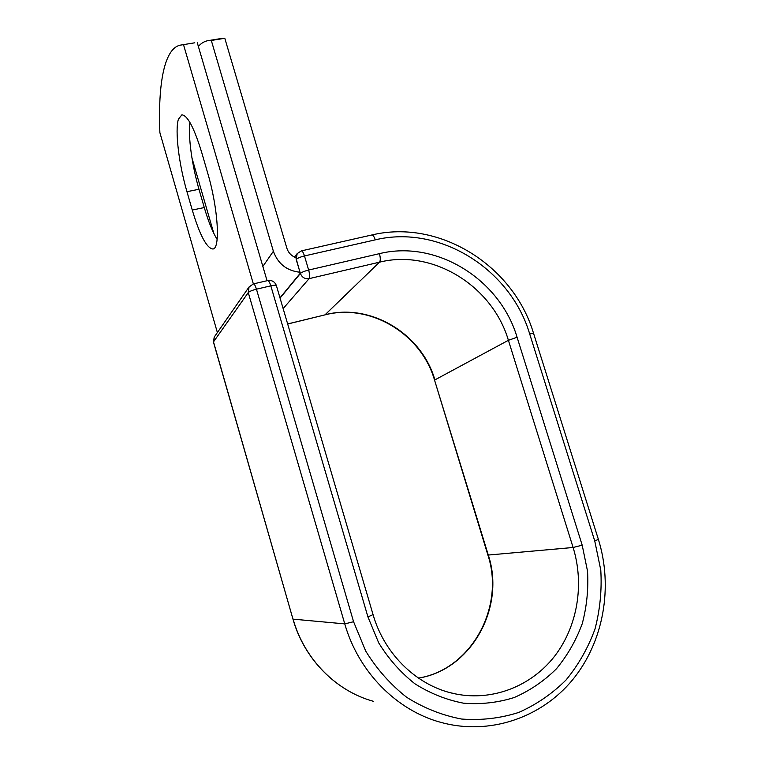 <?xml version="1.0" encoding="UTF-8"?>
<svg xmlns="http://www.w3.org/2000/svg" width="765" height="765" viewBox="0 0 765 765"><rect width="100%" height="100%" fill="white"/><g stroke="black" fill="none" stroke-linecap="round" stroke-linejoin="round"><path stroke-width="1.15" d="M178.417 119.206C174.774 130.585 178.972 164.446 186.956 191.699L192.254 210.05C199.78 235.104 206.617 248.09 212.785 248.988C220.569 249.314 218.245 208.472 207.564 172.603L201.731 152.531C194.176 127.898 187.559 115.333 181.86 114.836L178.417 119.206M189.863 122.333C188.018 136.782 192.072 165.651 198.977 189.261L204.274 207.554C208.348 221.458 212.632 232.082 217.126 239.416M227.435 145.608L234.626 170.146M198.365 46.416C201.367 43.003 204.819 41.042 208.73 40.535L211.312 40.459L273.382 251.264C277.915 263.791 286.779 270.791 299.957 272.244L295.883 257.662C291.369 255.912 288.367 252.775 286.875 248.243L224.795 38.269L220.856 38.566M191.948 157.906L213.808 233.363M211.312 40.459L224.795 38.269M279.98 297.834L300.253 273.248L299.957 272.244M217.375 332.546L159.875 132.613C157.896 83.72 164.303 47.114 181.209 45.001L193.641 42.983M267.052 280.736L197.284 42.735M253.349 283.911L183.6 44.963M198.977 189.261L186.956 191.699M262.854 266.43L273.382 251.264M280.057 298.092L300.396 273.459L296.17 259.488M594.749 540.979L598.373 539.354C613.234 586.832 603.795 641.806 572.459 679.98C541.085 718 488.998 735.767 440.64 722.323C396.27 710.283 358.316 671.555 344.766 623.886L353.573 621.725L365.699 651.044C376.801 669.088 390.437 684.493 406.607 697.24C423.858 708.103 442.199 715.371 461.62 719.043C481.185 720.525 500.205 718.335 518.68 712.464C536.408 704.603 552.196 693.779 566.071 679.97C578.522 664.775 588.151 647.812 594.979 629.088C600.037 609.762 601.969 590.102 600.783 570.097L594.749 540.979L529.676 333.923C510.456 268.917 439.359 224.279 375.242 239.856C374.171 236.615 373.043 234.989 371.838 234.979L301.334 250.891C302.366 250.939 303.409 252.622 304.47 255.94L308.649 270.045C309.777 274.272 309.921 277.14 309.089 278.651L283.146 308.591M375.242 239.856L304.47 255.94C300.291 256.992 297.556 258.149 296.237 259.402L297.164 253.626L294.496 257.088M418.426 678.086C471.46 669.605 505.206 606.836 487.879 554.998L434.558 380.157C421.381 333.923 370.212 302.921 324.829 314.903L287.65 323.939M379.507 262.175L309.089 278.651C304.91 279.187 302.022 277.456 300.396 273.459C301.726 272.244 304.48 271.106 308.649 270.045L379.43 253.655C380.53 257.795 380.559 260.636 379.507 262.175L325.087 314.759C370.643 302.777 421.716 333.75 434.883 379.899L508.4 340.301C492.45 285.919 432.761 248.807 379.507 262.175M529.676 333.923L533.54 333.291C513.43 265.436 439.253 218.78 371.838 234.979M434.558 380.157L488.29 555.046L573.1 547.491L508.4 340.301L517.092 337.269C500.014 279.235 436.394 239.531 379.43 253.655M487.879 554.998L488.29 555.046C505.627 606.846 471.804 669.662 418.474 678.125M450.021 692.631L455.854 693.989C492.928 701.381 531.426 686.052 554.587 656.236C577.68 626.286 584.479 584.135 573.1 547.491L582.194 545.187L517.092 337.269M582.194 545.187L587.53 571.159C588.562 588.993 586.793 606.511 582.232 623.714C576.102 640.362 567.477 655.414 556.356 668.878C543.982 681.099 529.915 690.652 514.156 697.546C497.747 702.691 480.869 704.565 463.542 703.188C446.349 699.879 430.121 693.406 414.869 683.757C400.573 672.454 388.515 658.818 378.694 642.849L367.936 616.915L373.062 614.611L276.395 285.622C275.993 285.029 274.128 285.096 270.82 285.833L256.457 289.18C252.182 290.27 249.447 291.398 248.271 292.574L344.766 623.886L293.091 619.143C304.221 658.856 335.921 691.101 373.416 701.314C335.768 691.053 304.059 658.741 292.957 619.086L213.445 342.079L214.382 336.849M353.573 621.725L256.457 289.18C255.386 285.737 254.401 283.968 253.483 283.882L249.065 286.952L248.271 292.574L213.502 341.869L292.957 619.086M367.936 616.915L270.82 285.833C269.739 282.4 268.735 280.64 267.779 280.564L253.483 283.882M204.274 207.554L192.254 210.05M208.73 40.535L222.108 38.365M324.829 314.903L287.678 324.016M598.373 539.354L533.54 333.291M449.916 692.602L455.854 693.989C418.149 686.769 384.604 655.022 373.062 614.611M181.209 45.001L194.798 42.802M301.334 250.891L297.164 253.626M276.395 285.622C274.836 281.683 271.967 280 267.779 280.564M249.065 286.952L214.2 337.116L213.445 342.079"/></g></svg>
